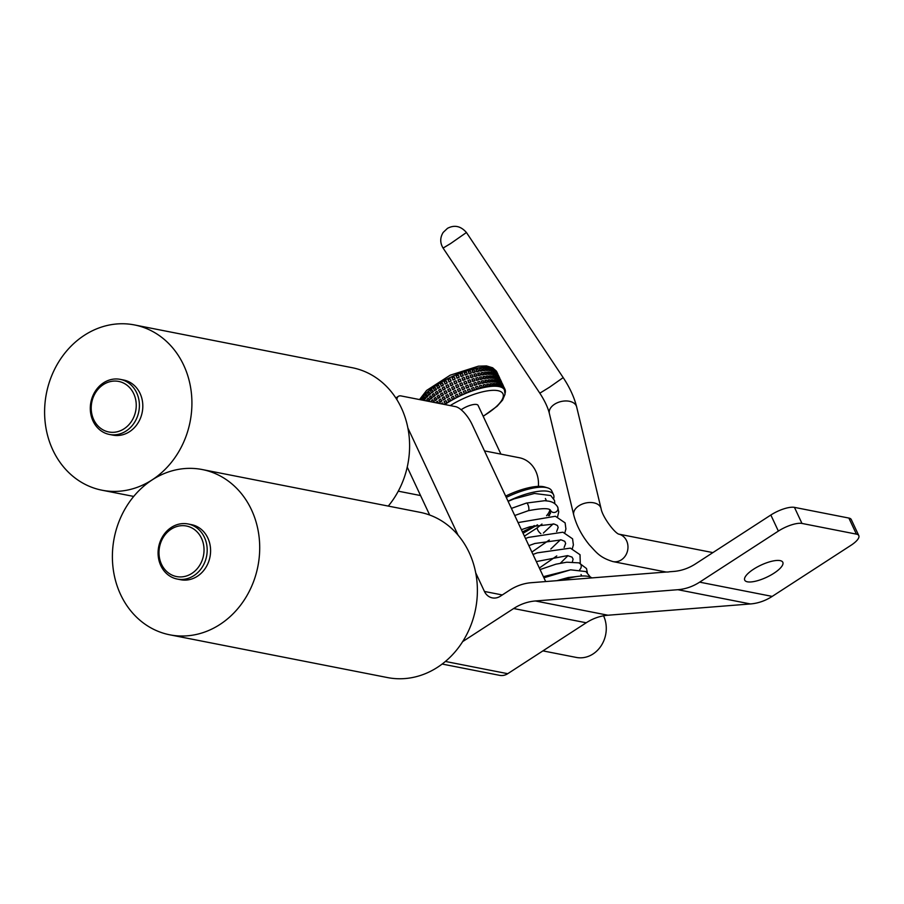 <?xml version="1.0" encoding="UTF-8"?>
<svg xmlns="http://www.w3.org/2000/svg" width="904" height="904" viewBox="0 0 904 904"><rect width="100%" height="100%" fill="white"/><g stroke="black" fill="none" stroke-linecap="round" stroke-linejoin="round"><path stroke-width="1.36" d="M557.587 516.828L558.728 511.845L557.644 506.974A3.932 3.616 -27.6 0 1 555.779 512.048A3.932 3.616 -27.6 0 1 550.694 510.624C549.847 508.003 542.377 508.025 528.286 510.703A3.932 1.266 -103.4 0 0 528.286 510.703A3.932 1.266 -103.4 0 0 528.185 505.223A3.932 1.266 -103.4 0 0 526.444 503.065L544.739 500.703L548.479 501.132C552.604 501.776 555.666 503.72 557.644 506.963A3.932 3.616 -27.6 0 0 557.576 506.828M541.971 524.037L537.473 527.676A3.932 1.379 52.5 0 0 537.484 527.665A3.932 1.379 52.5 0 0 537.473 527.676A3.932 1.379 52.5 0 0 537.97 530.411A3.932 1.379 52.5 0 0 540.852 533.631M587.34 572.537L586.493 568.514L578.944 562.853A3.932 3.311 107.6 0 1 578.978 562.864A3.932 3.311 107.6 0 1 580.933 564.661A3.932 3.311 107.6 0 1 579.69 569.689M442.146 664.044L499.709 675.356A13.47 11.718 -78.9 0 0 507.732 673.695L445.401 661.457M778.367 531.089A18.713 5.955 -25.1 0 1 801.972 523.439L856.393 534.128A18.713 5.955 -25.1 0 1 858.8 535.609L851.274 519.551A18.713 5.955 154.9 0 0 848.867 518.06L794.446 507.37A18.713 5.955 154.9 0 0 770.841 515.02L778.367 531.089L699.639 582.153A56.138 48.816 101.1 0 1 677.876 589.702L535.417 600.979A56.138 48.816 -78.9 0 0 513.653 608.528L586.221 622.777L507.732 673.695M513.653 608.528L462.656 641.614M545.688 581.554L472.103 424.484A18.713 7.074 -123 0 0 455.514 406.63L401.093 395.941A18.713 7.074 -123 0 0 398.427 396.314A18.713 7.074 -123 0 0 396.856 399.591M858.8 535.609A18.713 5.955 -25.1 0 1 850.924 545.338L772.197 596.403L699.639 582.153M677.876 589.702L750.433 603.951A56.138 48.816 -78.9 0 0 772.197 596.403M750.433 603.951L607.985 615.228L535.417 600.979M586.221 622.777A56.138 48.816 101.1 0 1 607.985 615.228M429.682 515.031L407.229 467.097M502.285 594.956L484.442 591.453A13.47 11.718 -78.9 0 0 492.307 597.883A13.47 11.718 -78.9 0 0 500.319 596.233L509.54 590.244A56.138 48.816 101.1 0 1 531.303 582.696L666.417 572.006A14.035 12.204 101.1 0 0 669.581 571.757L673.762 571.43A56.138 48.816 -78.9 0 0 695.526 563.87L770.841 515.02M484.442 591.453L475.719 572.831M458.046 535.111L407.896 428.044M747.427 581.814A21.029 6.69 -25.1 0 1 744.715 580.131A21.029 6.69 -25.1 0 1 760.931 565.147A21.029 6.69 -25.1 0 1 782.819 562.288A21.029 6.69 -25.1 0 1 770.423 575.328A21.029 6.69 -25.1 0 1 747.427 581.814M562.401 580.232A42.104 13.402 -25.1 0 1 587.95 576.345A42.104 13.402 -25.1 0 1 591.871 577.905M506.274 497.415A42.104 13.402 -25.1 0 1 547.632 487.866L544.818 487.019A39.787 12.656 154.9 0 0 505.652 496.093M547.632 487.866A42.104 13.402 -25.1 0 1 551.745 490.895L553.519 494.691A42.104 13.402 154.9 0 0 508.048 501.211M553.666 498.533A42.104 13.402 154.9 0 0 553.519 494.691M522.41 531.857A33.12 10.543 154.9 0 0 534.332 525.552M546.581 515.698A33.12 10.543 154.9 0 0 549.869 509.845M504.375 389.782A42.104 13.402 154.9 0 0 504.308 389.624A42.104 13.402 154.9 0 0 504.262 389.545L503.98 388.946M502.206 387.432L502.839 387.081L501.935 385.149A42.85 13.639 -25.1 0 1 502.658 385.635L503.562 387.567L502.906 387.906A42.104 13.402 154.9 0 0 502.206 387.432L501.912 386.81M500.398 383.578L501.042 383.228L500.138 381.296A42.85 13.639 -25.1 0 1 500.85 381.782L501.754 383.703L501.098 384.053A42.104 13.402 154.9 0 0 500.398 383.578L500.104 382.957M498.59 379.725L499.234 379.364L498.353 377.454A42.85 13.639 -25.1 0 1 499.042 377.917L499.946 379.849L499.29 380.2A42.104 13.402 154.9 0 0 498.59 379.725L498.296 379.104M496.782 375.872L497.426 375.51L496.522 373.589A42.85 13.639 -25.1 0 1 497.234 374.064L498.138 375.996L497.482 376.346A42.104 13.402 154.9 0 0 496.782 375.872L496.488 375.25M494.974 372.007L495.618 371.657L494.714 369.725A42.85 13.639 -25.1 0 1 495.426 370.211L496.33 372.143L495.674 372.482A42.104 13.402 154.9 0 0 494.974 372.007L494.691 371.397M500.262 386.064L499.675 386.437A42.104 13.402 154.9 0 0 498.567 386.2L497.663 384.279L498.273 383.906A42.85 13.639 -25.1 0 1 499.358 384.143L500.262 386.064A42.85 13.639 154.9 0 0 499.177 385.838L498.24 383.895M498.454 382.211L497.867 382.584A42.104 13.402 154.9 0 0 496.759 382.347L495.855 380.426L496.477 380.053A42.85 13.639 -25.1 0 1 497.55 380.279L498.454 382.211A42.85 13.639 154.9 0 0 497.369 381.974L496.432 380.042M496.658 378.358L496.059 378.731A42.104 13.402 154.9 0 0 494.951 378.493L494.047 376.561L494.669 376.2A42.85 13.639 -25.1 0 1 495.754 376.426L496.658 378.358A42.85 13.639 154.9 0 0 495.573 378.121L494.624 376.188M494.85 374.505L494.251 374.877A42.104 13.402 154.9 0 0 493.143 374.64L492.239 372.708L492.861 372.335A42.85 13.639 -25.1 0 1 493.946 372.572L494.85 374.505A42.85 13.639 154.9 0 0 493.765 374.267L492.816 372.335M493.042 370.64L492.443 371.013A42.104 13.402 154.9 0 0 491.335 370.787L490.431 368.855L491.053 368.482A42.85 13.639 -25.1 0 1 492.138 368.719L493.042 370.64A42.85 13.639 154.9 0 0 491.957 370.414L491.008 368.47M495.482 385.511L494.974 385.895A42.104 13.402 154.9 0 0 493.505 385.906L492.601 383.974L493.143 383.59A42.85 13.639 -25.1 0 1 494.578 383.578L495.482 385.511A42.85 13.639 154.9 0 0 494.047 385.522L493.087 383.59M493.674 381.657L493.166 382.042A42.104 13.402 154.9 0 0 491.708 382.053L490.804 380.121L491.335 379.736A42.85 13.639 -25.1 0 1 492.77 379.725L493.674 381.657A42.85 13.639 154.9 0 0 492.239 381.669L491.29 379.736M491.866 377.793L491.358 378.177A42.104 13.402 154.9 0 0 489.9 378.188L488.996 376.267L489.539 375.883A42.85 13.639 -25.1 0 1 490.962 375.872L491.866 377.793A42.85 13.639 154.9 0 0 490.431 377.804L489.482 375.883M490.058 373.94L489.55 374.324A42.104 13.402 154.9 0 0 488.092 374.335L487.188 372.414L487.731 372.019A42.85 13.639 -25.1 0 1 489.154 372.007L490.058 373.94A42.85 13.639 154.9 0 0 488.635 373.951L487.674 372.03M488.262 370.086L487.742 370.471A42.104 13.402 154.9 0 0 486.284 370.482L485.38 368.549L485.923 368.165A42.85 13.639 -25.1 0 1 487.358 368.154L488.262 370.086A42.85 13.639 154.9 0 0 486.827 370.098L485.866 368.165M489.414 385.906L489.007 386.291A42.104 13.402 154.9 0 0 487.256 386.55L486.793 384.234A42.85 13.639 -25.1 0 1 488.51 383.985L489.414 385.906A42.85 13.639 154.9 0 0 487.697 386.166L486.736 384.245M487.606 382.053L487.199 382.426A42.104 13.402 154.9 0 0 485.459 382.686L484.985 380.381A42.85 13.639 -25.1 0 1 486.702 380.121L487.606 382.053A42.85 13.639 154.9 0 0 485.889 382.313L484.928 380.392M485.81 378.2L485.403 378.573A42.104 13.402 154.9 0 0 483.651 378.832L483.188 376.527A42.85 13.639 -25.1 0 1 484.906 376.267L485.81 378.2A42.85 13.639 154.9 0 0 484.092 378.448L483.12 376.539M484.002 374.346L483.595 374.719A42.104 13.402 154.9 0 0 481.843 374.979L481.38 372.674A42.85 13.639 -25.1 0 1 483.098 372.414L484.002 374.346A42.85 13.639 154.9 0 0 482.284 374.595L481.312 372.674M482.194 370.482L481.787 370.866A42.104 13.402 154.9 0 0 480.035 371.126L479.572 368.809A42.85 13.639 -25.1 0 1 481.29 368.561L482.194 370.482A42.85 13.639 154.9 0 0 480.476 370.742L479.504 368.821M482.34 387.251L482.058 387.601A42.104 13.402 154.9 0 0 480.092 388.098L479.504 385.816A42.85 13.639 -25.1 0 1 481.436 385.33L482.34 387.251A42.85 13.639 154.9 0 0 480.408 387.737L479.436 385.827M480.532 383.398L480.25 383.748A42.104 13.402 154.9 0 0 478.284 384.245L477.696 381.951A42.85 13.639 -25.1 0 1 479.628 381.465L480.532 383.398A42.85 13.639 154.9 0 0 478.6 383.884L477.628 381.974M478.724 379.544L478.442 379.895A42.104 13.402 154.9 0 0 476.476 380.392L475.888 378.098A42.85 13.639 -25.1 0 1 477.82 377.612L478.724 379.544A42.85 13.639 154.9 0 0 476.792 380.03L475.82 378.121M476.916 375.691L476.634 376.041A42.104 13.402 154.9 0 0 474.668 376.539L474.091 374.245A42.85 13.639 -25.1 0 1 476.012 373.759L476.916 375.691A42.85 13.639 154.9 0 0 474.984 376.177L474.012 374.267M475.108 371.826L474.826 372.188A42.104 13.402 154.9 0 0 472.86 372.685L472.283 370.391A42.85 13.639 -25.1 0 1 474.204 369.906L475.108 371.826A42.85 13.639 154.9 0 0 473.187 372.312L472.204 370.403M474.555 389.477L474.408 389.793A42.104 13.402 154.9 0 0 472.306 390.505L471.594 388.257A42.85 13.639 -25.1 0 1 473.651 387.556L474.555 389.477A42.85 13.639 154.9 0 0 472.498 390.178L471.515 388.279M472.747 385.624L472.6 385.94A42.104 13.402 154.9 0 0 470.509 386.652L469.786 384.392A42.85 13.639 -25.1 0 1 471.843 383.703L472.747 385.624A42.85 13.639 154.9 0 0 470.69 386.324L469.707 384.426M470.939 381.77L470.792 382.087A42.104 13.402 154.9 0 0 468.701 382.799L467.978 380.539A42.85 13.639 -25.1 0 1 470.035 379.838L470.939 381.77A42.85 13.639 154.9 0 0 468.882 382.471L467.899 380.561M469.131 377.917L468.984 378.234A42.104 13.402 154.9 0 0 466.893 378.945L466.17 376.685A42.85 13.639 -25.1 0 1 468.227 375.985L469.131 377.917A42.85 13.639 154.9 0 0 467.074 378.606L466.102 376.708M467.323 374.053L467.176 374.369A42.104 13.402 154.9 0 0 465.085 375.081L464.362 372.832A42.85 13.639 -25.1 0 1 466.419 372.132L467.323 374.053A42.85 13.639 154.9 0 0 465.266 374.753L464.294 372.855M466.396 392.494L466.396 392.754A42.104 13.402 154.9 0 0 464.26 393.658L463.402 391.443A42.85 13.639 -25.1 0 1 465.492 390.573L466.396 392.494A42.85 13.639 154.9 0 0 464.306 393.376L463.323 391.477M464.588 388.641L464.588 388.901A42.104 13.402 154.9 0 0 462.452 389.793L461.594 387.59A42.85 13.639 -25.1 0 1 463.684 386.709L464.588 388.641A42.85 13.639 154.9 0 0 462.498 389.522L461.526 387.624M462.78 384.788L462.78 385.047A42.104 13.402 154.9 0 0 460.656 385.94L459.786 383.737A42.85 13.639 -25.1 0 1 461.887 382.855L462.78 384.788A42.85 13.639 154.9 0 0 460.69 385.658L459.718 383.771M460.983 380.934L460.972 381.194A42.104 13.402 154.9 0 0 458.848 382.087L457.989 379.883A42.85 13.639 -25.1 0 1 460.079 379.002L460.983 380.934A42.85 13.639 154.9 0 0 458.882 381.804L457.91 379.917M459.175 377.07L459.164 377.33A42.104 13.402 154.9 0 0 457.04 378.234L456.181 376.019A42.85 13.639 -25.1 0 1 458.271 375.149L459.175 377.07A42.85 13.639 154.9 0 0 457.085 377.951L456.102 376.053M457.334 394.234L458.373 396.359A42.104 13.402 154.9 0 0 456.305 397.398L455.3 395.263A42.85 13.639 -25.1 0 1 457.334 394.234L458.238 396.167A42.85 13.639 154.9 0 0 456.204 397.184L456.124 397.229M455.526 390.381L456.565 392.505A42.104 13.402 154.9 0 0 454.497 393.545L453.492 391.398A42.85 13.639 -25.1 0 1 455.526 390.381L456.43 392.313A42.85 13.639 154.9 0 0 454.396 393.33L454.316 393.364M453.718 386.528L454.757 388.652A42.104 13.402 154.9 0 0 452.689 389.692L451.684 387.545A42.85 13.639 -25.1 0 1 453.718 386.528L454.622 388.449A42.85 13.639 154.9 0 0 452.588 389.477L452.508 389.511M451.91 382.674L452.96 384.799A42.104 13.402 154.9 0 0 450.881 385.838L449.876 383.691A42.85 13.639 -25.1 0 1 451.91 382.674L452.814 384.596A42.85 13.639 154.9 0 0 450.78 385.624L450.7 385.658M450.113 378.81L451.152 380.946A42.104 13.402 154.9 0 0 449.073 381.985L448.068 379.838A42.85 13.639 -25.1 0 1 450.113 378.81L451.006 380.742A42.85 13.639 154.9 0 0 448.972 381.759L448.904 381.804M449.514 398.404L450.7 400.449A42.104 13.402 154.9 0 0 448.768 401.591L447.627 399.523A42.85 13.639 -25.1 0 1 449.514 398.404L450.418 400.325A42.85 13.639 154.9 0 0 448.531 401.444L448.463 401.489M447.706 394.551L448.892 396.596A42.104 13.402 154.9 0 0 446.96 397.737L445.819 395.669A42.85 13.639 -25.1 0 1 447.706 394.551L448.61 396.472A42.85 13.639 154.9 0 0 446.723 397.59L446.655 397.636M445.909 390.686L447.084 392.743A42.104 13.402 154.9 0 0 445.152 393.884L444.011 391.805A42.85 13.639 -25.1 0 1 445.909 390.686L446.802 392.618A42.85 13.639 154.9 0 0 444.915 393.737L444.847 393.782M444.101 386.833L445.276 388.889A42.104 13.402 154.9 0 0 443.344 390.031L442.203 387.952A42.85 13.639 -25.1 0 1 444.101 386.833L445.005 388.765A42.85 13.639 154.9 0 0 443.107 389.884L443.039 389.918M442.293 382.98L443.468 385.036A42.104 13.402 154.9 0 0 441.547 386.166L440.395 384.098A42.85 13.639 -25.1 0 1 442.293 382.98L443.197 384.912A42.85 13.639 154.9 0 0 441.299 386.019L441.231 386.064M441.073 403.794A42.85 13.639 -25.1 0 1 442.395 402.879L443.412 404.257M440.587 399.026L441.886 400.992A42.104 13.402 154.9 0 0 440.191 402.19L438.915 400.189A42.85 13.639 -25.1 0 1 440.587 399.026L441.491 400.947A42.85 13.639 154.9 0 0 439.819 402.122L439.762 402.156M438.779 395.172L440.078 397.138A42.104 13.402 154.9 0 0 438.383 398.325L437.107 396.336A42.85 13.639 -25.1 0 1 438.779 395.172L439.683 397.093A42.85 13.639 154.9 0 0 438.011 398.257L437.954 398.302M436.971 391.308L438.27 393.285A42.104 13.402 154.9 0 0 436.575 394.472L435.31 392.483A42.85 13.639 -25.1 0 1 436.971 391.308L437.875 393.24A42.85 13.639 154.9 0 0 436.203 394.404L436.146 394.449M435.163 387.454L436.462 389.432A42.104 13.402 154.9 0 0 434.767 390.618L433.502 388.618A42.85 13.639 -25.1 0 1 435.163 387.454L436.067 389.387A42.85 13.639 154.9 0 0 434.406 390.551L434.338 390.596M431.694 401.952L431.287 400.924A42.85 13.639 -25.1 0 1 432.654 399.76L434.056 401.658A42.104 13.402 154.9 0 0 433.321 402.28M430.846 395.907L432.259 397.794A42.104 13.402 154.9 0 0 430.858 398.98L429.479 397.071A42.85 13.639 -25.1 0 1 430.846 395.907L431.75 397.828A42.85 13.639 154.9 0 0 430.383 398.992L430.327 399.037M429.038 392.053L430.451 393.941A42.104 13.402 154.9 0 0 429.061 395.127L427.626 393.251A42.85 13.639 -25.1 0 1 429.038 392.053L429.942 393.974A42.85 13.639 154.9 0 0 428.575 395.138L428.53 395.184M425.648 400.766A42.85 13.639 -25.1 0 1 425.987 400.416L426.914 401.014M424.179 396.562L425.671 398.37A42.104 13.402 154.9 0 0 424.643 399.5L423.174 397.67A42.85 13.639 -25.1 0 1 424.179 396.562L425.083 398.483A42.85 13.639 154.9 0 0 424.078 399.602L424.044 399.636M421.513 399.952L421.479 399.783A42.85 13.639 -25.1 0 1 422.292 398.721L423.773 400.404M426.439 394.325L427.886 396.178A42.104 13.402 154.9 0 0 426.677 397.342L425.242 395.466A42.85 13.639 -25.1 0 1 426.439 394.325L427.343 396.257A42.85 13.639 154.9 0 0 426.146 397.398L426.1 397.444M427.863 401.206L427.004 399.365A42.85 13.639 -25.1 0 1 428.236 398.178L429.694 400.031A42.104 13.402 154.9 0 0 428.485 401.206L428.146 401.252M431.954 389.748L433.321 391.681A42.104 13.402 154.9 0 0 431.762 392.878L430.428 390.923A42.85 13.639 -25.1 0 1 431.954 389.748L432.858 391.681A42.85 13.639 154.9 0 0 431.332 392.844L431.287 392.89M433.762 393.602L435.118 395.545A42.104 13.402 154.9 0 0 433.57 396.732L432.236 394.777A42.85 13.639 -25.1 0 1 433.762 393.602L434.666 395.534A42.85 13.639 154.9 0 0 433.14 396.709L433.084 396.743M435.57 397.466L436.926 399.398A42.104 13.402 154.9 0 0 435.378 400.585L434.044 398.63A42.85 13.639 -25.1 0 1 435.57 397.466L436.474 399.387A42.85 13.639 154.9 0 0 434.948 400.562L434.892 400.608M435.92 402.788L435.852 402.495A42.85 13.639 -25.1 0 1 437.378 401.319L438.734 403.252A42.104 13.402 154.9 0 0 438.643 403.32M438.621 385.194L439.864 387.206A42.104 13.402 154.9 0 0 438.044 388.37L436.835 386.336A42.85 13.639 -25.1 0 1 438.621 385.194L439.525 387.115A42.85 13.639 154.9 0 0 437.739 388.268L437.672 388.313M440.429 389.048L441.672 391.059A42.104 13.402 154.9 0 0 439.852 392.234L438.643 390.189A42.85 13.639 -25.1 0 1 440.429 389.048L441.333 390.969A42.85 13.639 154.9 0 0 439.536 392.121L439.48 392.166M442.237 392.901L443.48 394.912A42.104 13.402 154.9 0 0 441.66 396.088L440.44 394.054A42.85 13.639 -25.1 0 1 442.237 392.901L443.141 394.833A42.85 13.639 154.9 0 0 441.344 395.975L441.288 396.02M444.045 396.754L445.288 398.777A42.104 13.402 154.9 0 0 443.457 399.941L442.248 397.907A42.85 13.639 -25.1 0 1 444.045 396.754L444.949 398.687A42.85 13.639 154.9 0 0 443.152 399.839L443.084 399.873M445.841 400.608L447.084 402.63A42.104 13.402 154.9 0 0 445.265 403.794L444.056 401.76A42.85 13.639 -25.1 0 1 445.841 400.608L446.745 402.54A42.85 13.639 154.9 0 0 444.96 403.692L444.892 403.726M446.135 380.844L447.243 382.934A42.104 13.402 154.9 0 0 445.231 384.031L444.158 381.917A42.85 13.639 -25.1 0 1 446.135 380.844L447.039 382.776A42.85 13.639 154.9 0 0 445.062 383.85L444.994 383.884M447.943 384.697L449.051 386.788A42.104 13.402 154.9 0 0 447.039 387.884L445.966 385.782A42.85 13.639 -25.1 0 1 447.943 384.697L448.847 386.629A42.85 13.639 154.9 0 0 446.87 387.703L446.791 387.748M449.751 388.562L450.859 390.652A42.104 13.402 154.9 0 0 448.847 391.737L447.774 389.635A42.85 13.639 -25.1 0 1 449.751 388.562L450.655 390.483A42.85 13.639 154.9 0 0 448.678 391.556L448.599 391.601M451.548 392.415L452.667 394.506A42.104 13.402 154.9 0 0 450.655 395.602L449.582 393.489A42.85 13.639 -25.1 0 1 451.548 392.415L452.452 394.336A42.85 13.639 154.9 0 0 450.474 395.421L450.407 395.455M453.356 396.268L454.475 398.359A42.104 13.402 154.9 0 0 452.463 399.455L451.378 397.342A42.85 13.639 -25.1 0 1 453.356 396.268L454.26 398.201A42.85 13.639 154.9 0 0 452.282 399.274L452.215 399.308M455.074 378.832L455.141 379.07A42.104 13.402 154.9 0 0 453.028 380.042L452.09 377.861A42.85 13.639 -25.1 0 1 454.17 376.911L455.074 378.832A42.85 13.639 154.9 0 0 452.994 379.793L452.915 379.827M456.882 382.686L456.949 382.923A42.104 13.402 154.9 0 0 454.825 383.895L453.898 381.714A42.85 13.639 -25.1 0 1 455.978 380.765L456.882 382.686A42.85 13.639 154.9 0 0 454.802 383.646L454.723 383.68M458.678 386.55L458.746 386.776A42.104 13.402 154.9 0 0 456.633 387.748L455.706 385.579A42.85 13.639 -25.1 0 1 457.774 384.618L458.678 386.55A42.85 13.639 154.9 0 0 456.61 387.5L456.531 387.533M460.486 390.404L460.554 390.63A42.104 13.402 154.9 0 0 458.441 391.601L457.514 389.432A42.85 13.639 -25.1 0 1 459.582 388.471L460.486 390.404A42.85 13.639 154.9 0 0 458.418 391.353L458.339 391.398M462.294 394.257L462.362 394.494A42.104 13.402 154.9 0 0 460.249 395.466L459.311 393.285A42.85 13.639 -25.1 0 1 461.39 392.336L462.294 394.257A42.85 13.639 154.9 0 0 460.215 395.217L460.147 395.251M463.277 375.476L463.198 375.759A42.104 13.402 154.9 0 0 461.074 376.572L460.283 374.335A42.85 13.639 -25.1 0 1 462.373 373.544L463.277 375.476A42.85 13.639 154.9 0 0 461.187 376.267L460.204 374.369M465.074 379.33L465.006 379.623A42.104 13.402 154.9 0 0 462.882 380.426L462.091 378.2A42.85 13.639 -25.1 0 1 464.181 377.397L465.074 379.33A42.85 13.639 154.9 0 0 462.995 380.121L462.012 378.222M466.882 383.183L466.814 383.477A42.104 13.402 154.9 0 0 464.69 384.279L463.899 382.053A42.85 13.639 -25.1 0 1 465.978 381.262L466.882 383.183A42.85 13.639 154.9 0 0 464.803 383.974L463.82 382.076M468.69 387.048L468.611 387.33A42.104 13.402 154.9 0 0 466.498 388.144L465.707 385.906A42.85 13.639 -25.1 0 1 467.786 385.115L468.69 387.048A42.85 13.639 154.9 0 0 466.611 387.839L465.628 385.94M470.498 390.901L470.419 391.183A42.104 13.402 154.9 0 0 468.295 391.997L467.515 389.76A42.85 13.639 -25.1 0 1 469.594 388.969L470.498 390.901A42.85 13.639 154.9 0 0 468.408 391.692L467.436 389.793M471.289 372.843L471.074 373.171A42.104 13.402 154.9 0 0 469.029 373.781L468.385 371.51A42.85 13.639 -25.1 0 1 470.385 370.911L471.289 372.843A42.85 13.639 154.9 0 0 469.289 373.431L468.306 371.533M473.097 376.697L472.882 377.036A42.104 13.402 154.9 0 0 470.837 377.635L470.182 375.363A42.85 13.639 -25.1 0 1 472.193 374.764L473.097 376.697A42.85 13.639 154.9 0 0 471.086 377.296L470.114 375.386M474.894 380.55L474.679 380.889A42.104 13.402 154.9 0 0 472.645 381.499L471.99 379.217A42.85 13.639 -25.1 0 1 474.001 378.618L474.894 380.55A42.85 13.639 154.9 0 0 472.894 381.149L471.922 379.239M476.702 384.403L476.487 384.742A42.104 13.402 154.9 0 0 474.453 385.353L473.798 383.07A42.85 13.639 -25.1 0 1 475.798 382.482L476.702 384.403A42.85 13.639 154.9 0 0 474.702 385.002L473.73 383.093M478.51 388.268L478.295 388.596A42.104 13.402 154.9 0 0 476.25 389.206L475.606 386.935A42.85 13.639 -25.1 0 1 477.606 386.336L478.51 388.268A42.85 13.639 154.9 0 0 476.51 388.856L475.527 386.957M478.758 371.047L478.419 371.408A42.104 13.402 154.9 0 0 476.544 371.793L476.024 369.487A42.85 13.639 -25.1 0 1 477.854 369.114L478.758 371.047A42.85 13.639 154.9 0 0 476.928 371.42L475.956 369.499M480.566 374.9L480.216 375.262A42.104 13.402 154.9 0 0 478.352 375.646L477.832 373.341A42.85 13.639 -25.1 0 1 479.662 372.968L480.566 374.9A42.85 13.639 154.9 0 0 478.736 375.273L477.764 373.363M482.374 378.753L482.024 379.126A42.104 13.402 154.9 0 0 480.16 379.499L479.64 377.194A42.85 13.639 -25.1 0 1 481.47 376.832L482.374 378.753A42.85 13.639 154.9 0 0 480.544 379.126L479.572 377.217M484.182 382.607L483.832 382.98A42.104 13.402 154.9 0 0 481.968 383.364L481.448 381.059A42.85 13.639 -25.1 0 1 483.278 380.686L484.182 382.607A42.85 13.639 154.9 0 0 482.34 382.98L481.38 381.07M485.99 386.471L485.64 386.833A42.104 13.402 154.9 0 0 483.776 387.217L483.244 384.912A42.85 13.639 -25.1 0 1 485.086 384.539L485.99 386.471A42.85 13.639 154.9 0 0 484.148 386.844L483.177 384.923M485.369 370.165L484.906 370.55A42.104 13.402 154.9 0 0 483.29 370.685L482.883 368.369A42.85 13.639 -25.1 0 1 484.465 368.233L485.369 370.165A42.85 13.639 154.9 0 0 483.787 370.301L482.826 368.38M487.177 374.019L486.714 374.403A42.104 13.402 154.9 0 0 485.098 374.538L484.691 372.222A42.85 13.639 -25.1 0 1 486.273 372.098L487.177 374.019A42.85 13.639 154.9 0 0 485.595 374.154L484.634 372.233M488.985 377.872L488.522 378.256A42.104 13.402 154.9 0 0 486.906 378.392L486.499 376.087A42.85 13.639 -25.1 0 1 488.081 375.951L488.985 377.872A42.85 13.639 154.9 0 0 487.403 378.008L486.431 376.087M490.793 381.737L490.33 382.121A42.104 13.402 154.9 0 0 488.714 382.256L488.296 379.94A42.85 13.639 -25.1 0 1 489.889 379.804L490.793 381.737A42.85 13.639 154.9 0 0 489.2 381.872L488.239 379.94M492.59 385.59L492.138 385.974A42.104 13.402 154.9 0 0 490.522 386.11L490.104 383.793A42.85 13.639 -25.1 0 1 491.686 383.658L492.59 385.59A42.85 13.639 154.9 0 0 491.008 385.726L490.047 383.804M490.827 370.244L490.262 370.629A42.104 13.402 154.9 0 0 488.974 370.516L488.07 368.583L488.657 368.21A42.85 13.639 -25.1 0 1 489.923 368.312L490.827 370.244A42.85 13.639 154.9 0 0 489.561 370.131L488.612 368.199M492.623 374.098L492.07 374.482A42.104 13.402 154.9 0 0 490.782 374.369L489.878 372.437L490.465 372.064A42.85 13.639 -25.1 0 1 491.731 372.177L492.623 374.098A42.85 13.639 154.9 0 0 491.369 373.985L490.409 372.064M494.431 377.951L493.878 378.335A42.104 13.402 154.9 0 0 492.59 378.222L491.686 376.301L492.262 375.917A42.85 13.639 -25.1 0 1 493.527 376.03L494.431 377.951A42.85 13.639 154.9 0 0 493.166 377.849L492.217 375.917M496.239 381.816L495.686 382.189A42.104 13.402 154.9 0 0 494.398 382.076L493.494 380.155L494.07 379.77A42.85 13.639 -25.1 0 1 495.335 379.883L496.239 381.816A42.85 13.639 154.9 0 0 494.974 381.703L494.025 379.77M498.047 385.669L497.494 386.053A42.104 13.402 154.9 0 0 496.206 385.94L495.302 384.008L495.878 383.624A42.85 13.639 -25.1 0 1 497.143 383.737L498.047 385.669A42.85 13.639 154.9 0 0 496.782 385.556L495.833 383.624M494.883 371.273L494.251 371.646A42.104 13.402 154.9 0 0 493.347 371.284L492.443 369.352L493.053 368.99A42.85 13.639 -25.1 0 1 493.979 369.352L494.883 371.273A42.85 13.639 154.9 0 0 493.991 370.922L493.087 369.001M496.691 375.137L496.059 375.499A42.104 13.402 154.9 0 0 495.155 375.137L494.251 373.216L494.861 372.843A42.85 13.639 -25.1 0 1 495.787 373.205L496.691 375.137A42.85 13.639 154.9 0 0 495.799 374.787L494.895 372.855M498.499 378.991L497.867 379.352A42.104 13.402 154.9 0 0 496.963 378.991L496.059 377.07L496.669 376.697A42.85 13.639 -25.1 0 1 497.595 377.058L498.499 378.991A42.85 13.639 154.9 0 0 497.607 378.64L496.703 376.708M500.307 382.844L499.675 383.206A42.104 13.402 154.9 0 0 498.759 382.855L497.867 380.923L498.511 380.561A42.85 13.639 -25.1 0 1 499.403 380.912L500.307 382.844A42.85 13.639 154.9 0 0 499.415 382.494L498.477 380.55M502.104 386.697L501.483 387.059A42.104 13.402 154.9 0 0 500.567 386.709L499.663 384.776L500.285 384.415A42.85 13.639 -25.1 0 1 501.2 384.776L502.104 386.697A42.85 13.639 154.9 0 0 501.223 386.347L500.319 384.426M496.217 372.957L496.872 372.617L495.991 370.719A42.85 13.639 -25.1 0 1 496.465 371.295L497.369 373.216L496.703 373.544A42.104 13.402 154.9 0 0 496.217 372.957L495.934 372.358M498.025 376.821L498.68 376.482L497.799 374.572A42.85 13.639 -25.1 0 1 498.273 375.149L499.177 377.07L498.511 377.409A42.104 13.402 154.9 0 0 498.025 376.821L497.731 376.211M499.822 380.674L500.488 380.335L499.607 378.426A42.85 13.639 -25.1 0 1 500.081 379.002L500.986 380.934L500.319 381.262A42.104 13.402 154.9 0 0 499.822 380.674L499.539 380.064M501.63 384.528L502.296 384.189L501.415 382.279A42.85 13.639 -25.1 0 1 501.889 382.855L502.793 384.788L502.115 385.115A42.104 13.402 154.9 0 0 501.63 384.528L501.347 383.917M503.438 388.381L504.104 388.042L503.2 386.121A42.85 13.639 -25.1 0 1 503.697 386.709L504.601 388.641L503.923 388.969A42.104 13.402 154.9 0 0 503.438 388.381L503.155 387.782M461.142 409.749A11.673 3.718 -25.1 0 1 478.103 405.421L500.918 454.124M505.087 392.268L505.065 391.545M505.133 393.082L505.166 393.059A42.85 13.639 154.9 0 0 505.347 392.2L505.347 392.166M504.262 389.545L504.94 389.228L504.036 387.296A42.85 13.639 -25.1 0 1 504.082 387.375A42.85 13.639 -25.1 0 1 504.116 387.454M504.579 390.212L505.212 389.929A42.85 13.639 154.9 0 0 504.986 389.296A42.85 13.639 154.9 0 0 504.952 389.251L504.94 389.228M502.624 385.612L502.228 383.443A42.85 13.639 -25.1 0 1 502.274 383.522A42.85 13.639 -25.1 0 1 502.308 383.601M503.234 386.155L503.415 386.076A42.85 13.639 154.9 0 0 503.178 385.443A42.85 13.639 154.9 0 0 503.144 385.386L503.132 385.364M500.816 381.759L500.443 379.612A42.85 13.639 -25.1 0 1 500.466 379.657A42.85 13.639 -25.1 0 1 500.5 379.736M501.517 382.392L501.607 382.211A42.85 13.639 154.9 0 0 501.37 381.59A42.85 13.639 154.9 0 0 501.347 381.533L501.336 381.511M499.008 377.895L498.624 375.725A42.85 13.639 -25.1 0 1 498.658 375.804A42.85 13.639 -25.1 0 1 498.692 375.883M499.709 378.539L499.799 378.358A42.85 13.639 154.9 0 0 499.562 377.736A42.85 13.639 154.9 0 0 499.539 377.68L499.528 377.657M497.2 374.041L496.816 371.872A42.85 13.639 -25.1 0 1 496.85 371.951A42.85 13.639 -25.1 0 1 496.884 372.03M497.81 374.584L497.991 374.505A42.85 13.639 154.9 0 0 497.754 373.883A42.85 13.639 154.9 0 0 497.731 373.827L497.72 373.804M503.562 387.567A42.85 13.639 154.9 0 0 502.873 387.093L502.839 387.081M501.754 383.703A42.85 13.639 154.9 0 0 501.065 383.239L501.042 383.228M499.946 379.849A42.85 13.639 154.9 0 0 499.257 379.386L499.234 379.364M498.138 375.996A42.85 13.639 154.9 0 0 497.449 375.533L497.426 375.51M494.273 369.973L494.737 369.747A42.104 13.402 -25.1 0 0 458.125 373.928A42.104 13.402 -25.1 0 0 420.563 399.771M496.33 372.143A42.85 13.639 154.9 0 0 495.641 371.668L495.618 371.657M498.567 386.2L499.144 385.827M496.759 382.347L497.336 381.974M494.951 378.493L495.528 378.121M493.143 374.64L493.72 374.256M491.335 370.787L491.912 370.403M442.395 402.879L442.994 404.178M434.056 401.658L433.558 401.692A42.85 13.639 154.9 0 0 432.937 402.201M432.654 399.76L433.558 401.692M425.671 398.37L425.083 398.483M422.292 398.721L423.004 400.246M429.694 400.031L429.14 400.11A42.85 13.639 154.9 0 0 427.976 401.229M428.236 398.178L429.14 400.11M438.734 403.252L438.282 403.24A42.85 13.639 154.9 0 0 438.282 403.252L437.378 401.319M493.347 371.284L493.957 370.911M495.155 375.137L495.765 374.764M496.963 378.991L497.573 378.629M498.759 382.855L499.381 382.482M500.567 386.709L501.178 386.336M497.369 373.216A42.85 13.639 154.9 0 0 496.895 372.64L496.872 372.617M499.177 377.07A42.85 13.639 154.9 0 0 498.703 376.493L498.68 376.482M500.986 380.934A42.85 13.639 154.9 0 0 500.511 380.358L500.488 380.335M502.793 384.788A42.85 13.639 154.9 0 0 502.319 384.211L502.296 384.189M504.601 388.641A42.85 13.639 154.9 0 0 504.116 388.065L504.104 388.042M504.805 390.844L505.076 389.997M504.986 391.579L505.404 391.409A42.85 13.639 154.9 0 0 505.37 390.63L505.359 390.607M188.043 523.97L191.456 524.636A28.069 24.408 101.1 0 1 210.395 547.157A28.069 24.408 101.1 0 1 197.332 576.289A28.069 24.408 101.1 0 1 180.642 579.724L177.229 579.057A28.069 24.408 -78.9 0 0 206.587 556.22A28.069 24.408 -78.9 0 0 188.043 523.97A28.069 24.408 -78.9 0 0 171.342 527.416A28.069 24.408 -78.9 0 0 158.279 556.536A28.069 24.408 -78.9 0 0 177.229 579.057M152.177 479.888A84.208 73.224 -78.9 0 0 112.989 567.26A84.208 73.224 -78.9 0 0 169.816 634.823A84.208 73.224 -78.9 0 0 257.9 566.299A84.208 73.224 -78.9 0 0 202.27 469.549A84.208 73.224 -78.9 0 0 152.177 479.888M169.816 634.823L387.5 677.571A84.208 73.224 -78.9 0 0 475.583 609.047A84.208 73.224 -78.9 0 0 419.964 512.308L202.27 469.549M171.15 529.19A25.753 22.385 101.1 0 1 204.01 551.112A25.753 22.385 101.1 0 1 169.364 573.588A25.753 22.385 101.1 0 1 171.15 529.19M603.556 615.805A28.069 24.408 101.1 0 1 601.137 645.806A28.069 24.408 101.1 0 1 576.323 657.434L542.908 650.88M103.372 384.584A25.753 22.385 101.1 0 1 136.221 406.506A25.753 22.385 101.1 0 1 101.576 428.982A25.753 22.385 101.1 0 1 103.372 384.584M103.564 382.81A28.069 24.408 -78.9 0 0 90.49 411.93A28.069 24.408 -78.9 0 0 109.44 434.451A28.069 24.408 -78.9 0 0 138.798 411.614A28.069 24.408 -78.9 0 0 120.255 379.364A28.069 24.408 -78.9 0 0 103.564 382.81M484.476 450.893L519.348 457.74A28.069 24.408 101.1 0 1 538.388 486.386M120.255 379.364L123.667 380.03A28.069 24.408 101.1 0 1 142.617 402.551A28.069 24.408 101.1 0 1 129.543 431.683A28.069 24.408 101.1 0 1 112.853 435.129L109.44 434.451M84.388 335.282A84.208 73.224 -78.9 0 0 45.2 422.654A84.208 73.224 -78.9 0 0 102.028 490.217A84.208 73.224 -78.9 0 0 190.111 421.693A84.208 73.224 -78.9 0 0 134.493 324.943A84.208 73.224 -78.9 0 0 84.388 335.282M388.279 506.082A84.208 73.224 -78.9 0 0 406.653 422.609A84.208 73.224 -78.9 0 0 352.176 367.702L134.493 324.943M450.576 243.571L466.441 232.509C460.791 226.045 454.475 224.655 447.48 228.339L443.175 232.43C439.965 237.639 439.943 242.86 443.084 248.08L450.576 243.571M466.441 232.509L563.181 377.612L549.485 387.24L539.824 393.183L443.084 248.08M712.883 552.604L618.765 534.128A14.035 12.204 101.1 0 1 626.596 540.75A14.035 12.204 101.1 0 1 625.817 555.124A14.035 12.204 101.1 0 1 614.324 561.768A14.035 12.204 101.1 0 1 612.991 561.599L666.112 572.029M563.181 377.612C569.723 387.466 574.209 397.229 576.65 406.913A14.035 8.882 166.5 0 0 573.904 403.116A14.035 8.882 166.5 0 0 557.553 402.664A14.035 8.882 166.5 0 0 549.361 413.467C547.903 407.489 544.716 400.732 539.824 393.183M576.65 406.913L601.036 508.455A14.035 8.882 166.5 0 0 598.29 504.658A14.035 8.882 166.5 0 0 581.939 504.206A14.035 8.882 166.5 0 0 573.735 515.009L549.361 413.467M848.867 518.06L856.393 534.128M801.972 523.439L794.446 507.37M483.211 416.326L497.155 406.212L502.579 400.088L505.042 394.234L504.455 389.94A42.104 13.402 154.9 0 0 444.802 404.529M450.226 405.591A39.109 12.441 -25.1 0 1 499.324 391.025A39.109 12.441 -25.1 0 1 483.143 416.179M523.066 533.27L537.53 524.817M548.445 515.642L550.57 513.167M554.864 503.743L554.502 500.421L550.773 495.55L534.479 493.46L514.06 498.884L508.116 501.347M511.415 508.387L526.433 503.065M528.286 510.703L514.749 515.506M553.18 523.834L543.372 533.066M550.694 510.624L549.406 515.642M543.914 577.769L570.593 569.825L585.916 571.577L590.357 577.057M556.898 580.673L568.232 577.52L578.933 576.255M558.695 580.526L571.215 577.667M578.978 562.864L566.774 562.209L555.949 564.175L540.072 569.554M543.406 576.684L570.627 569.825M532.987 554.457L537.225 552.864L570.379 548.14L580.018 554.706L580.278 563.271M560.446 563.169L567.938 555.677M572.322 548.649L573.385 544.92L572.571 538.807L562.921 532.207L528.467 537.394L525.518 538.513M550.796 549.022L560.469 539.744M564.853 532.716L565.915 528.976L565.113 522.874L555.406 516.263L518.06 522.58M572.368 561.972L573.102 559.135L572.029 557.101L567.542 555.621L536.332 561.587M539.349 568.017L556.774 555.926M564.107 547.519L565.644 543.473L564.797 541.338L561.26 539.891L534.863 543.485L528.863 545.643M531.88 552.073L549.304 539.993M556.638 531.575L558.175 527.484L557.395 525.461L554.163 524.037L529.959 526.749L521.393 529.71M524.41 536.14L537.484 527.665M395.839 397.997L398.427 396.314M573.735 515.009C576.458 525.427 581.679 535.405 589.397 544.92C596.267 552.107 599.25 557.406 612.991 561.599M601.036 508.455C602.188 516.455 614.471 532.964 618.89 534.185L618.404 534.049M581.735 576.017L581.035 574.515M545.383 498.499L546.479 500.839M419.535 399.568L426.609 390.438L450.215 375.183L478.442 366.165L486.499 365.917L492.646 367.781L494.895 369.838M504.986 389.296L504.082 387.375M503.178 385.443L502.274 383.522M501.37 381.59L500.466 379.657M499.562 377.736L498.658 375.804M497.754 373.883L496.85 371.951M398.28 491.177L420.563 495.561M133.713 496.432L102.028 490.217"/></g></svg>
